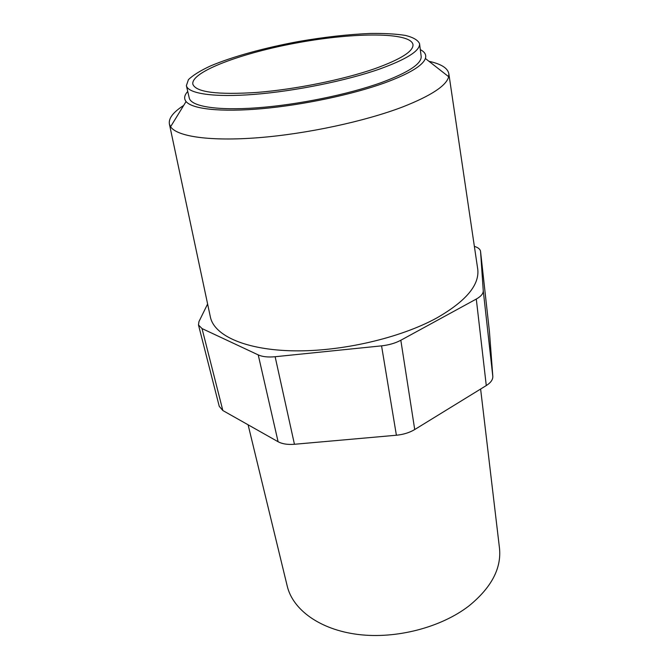 <?xml version="1.0" encoding="UTF-8"?>
<svg xmlns="http://www.w3.org/2000/svg" width="669" height="669" viewBox="0 0 669 669"><rect width="100%" height="100%" fill="white"/><g stroke="black" fill="none" stroke-linecap="round" stroke-linejoin="round"><path stroke-width="1" d="M379.632 69.041C346.417 80.715 295.205 91.135 254.496 94.362C213.712 97.599 188.056 93.627 186.375 85.649L188.432 79.653C192.965 75.254 200.299 70.688 210.442 65.972C232.645 56.564 264.974 47.716 298.792 41.478C324.674 37.004 348.658 34.328 370.743 33.45C384.441 33.283 395.998 33.935 405.414 35.415C413.3 37.38 418.008 40.14 419.555 43.694C420.199 50.693 406.886 59.14 379.632 69.041M419.555 43.694L421.161 56.288C421.846 63.639 408.659 72.369 381.598 82.488C348.624 94.404 297.747 104.816 257.239 107.801C216.656 110.803 191.033 106.388 189.26 98.017L186.375 85.649M374.983 68.623C343.565 79.619 295.397 89.387 257.072 92.422C217.258 94.973 195.85 92.23 192.839 84.194C190.606 71.675 242.772 52.525 298.976 42.515C355.147 32.304 410.716 32.07 412.982 44.58C413.576 51.229 400.907 59.24 374.983 68.623M420.308 49.623C424.84 51.948 426.529 54.908 425.375 58.487C422.775 65.646 409.269 73.757 384.842 82.831C352.371 94.58 302.973 105.041 261.88 108.687C220.745 112.333 192.137 109.064 186.074 101.546C183.741 98.594 184.293 95.232 187.73 91.469M428.996 61.322C441.314 63.998 447.937 68.213 448.874 73.975L448.673 76.718C446.466 85.624 431.221 95.667 402.955 106.831C365.282 121.298 306.753 133.909 258.368 137.705C209.899 141.519 176.951 136.526 170.587 126.75L169.441 124.25C168.312 118.53 173.054 112.267 183.666 105.459M477.616 268.311L477.766 269.356C479.539 285.078 465.816 301.318 436.589 318.068C400.095 338.062 341.541 351.66 293.783 350.84C245.933 350.038 214.598 335.779 210.467 317.449L210.25 316.42M489.44 331.657L492.81 376.354C492.961 379.632 490.787 382.701 486.279 385.561L414.721 429.54C409.528 432.642 403.415 434.541 396.391 435.235L294.444 444.275C287.662 444.801 282.209 443.957 278.103 441.732L258.226 354.896L202.03 328.571L198.476 324.942L198.952 321.613L207.607 304.002M258.226 354.896C262.415 356.778 268.06 357.388 275.135 356.728L381.564 345.856C388.906 345.045 395.329 343.18 400.823 340.253L476.295 299.06C481.036 296.392 483.361 293.607 483.252 290.706L480.551 251.385C480.225 249.219 478.168 247.547 474.371 246.368M198.476 324.942L219.248 406.334L222.844 410.532L278.103 441.732M480.618 389.04L499.467 548.003C501.633 568.274 491.464 587.574 468.952 605.913C441.055 627.505 395.989 639.238 357.915 634.446C319.782 629.654 292.821 609.676 287.252 586.186L248.099 424.79M222.844 410.532L202.03 328.571M294.444 444.275L275.135 356.728M396.391 435.235L381.564 345.856M414.721 429.54L400.823 340.253M486.279 385.561L476.295 299.06M492.81 376.354L483.252 290.706M489.474 331.975L480.559 251.527M186.074 101.546L170.587 126.75M425.375 58.487L448.673 76.718M169.441 124.25L210.467 317.449M448.874 73.975L477.766 269.356M480.551 251.385L489.457 331.816"/></g></svg>
